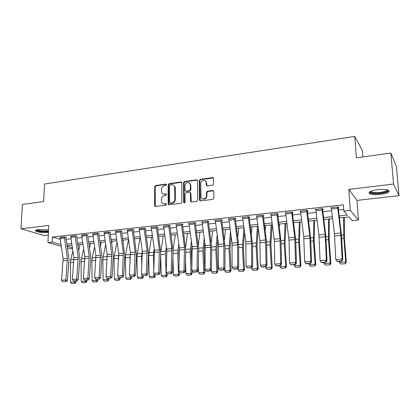 <?xml version="1.0" encoding="UTF-8"?>
<svg xmlns="http://www.w3.org/2000/svg" width="420" height="420" viewBox="0 0 420 420"><rect width="100%" height="100%" fill="white"/><g stroke="black" fill="none" stroke-linecap="round" stroke-linejoin="round"><path stroke-width="0.63" d="M166.577 184.748L165.895 184.107L155.615 185.546L154.649 186.716L154.639 206.005L155.51 206.498L165.874 205.207L166.514 204.104L165.874 203.716L164.525 203.889C163.186 203.989 162.225 203.422 161.653 202.188L161.411 199.311C161.6 197.243 162.645 195.983 164.54 195.531L165.884 195.353L166.572 194.523L165.884 193.877L164.54 194.056C163.18 194.161 162.215 193.589 161.653 192.328L161.438 189.535C161.632 187.483 162.666 186.223 164.556 185.761L165.895 185.572L166.577 184.748M166.483 184.385L156.125 185.824L155.164 186.995L155.321 206.498M166.441 203.968L164.525 203.889M166.462 194.14L164.54 194.056M377.685 189.63C370.639 190.722 367.952 192.077 369.626 193.694C371.758 194.67 375.365 194.911 380.436 194.413C387.518 193.358 390.238 191.993 388.605 190.323C386.442 189.347 382.804 189.11 377.685 189.63M48.526 229.982L38.598 229.556C35.999 229.903 35.07 230.428 35.816 231.126C38.509 232.397 42.646 232.838 48.227 232.465L48.41 232.444M212.609 185.22L213.638 183.997L213.539 178.432L212.483 177.592L200.293 179.298L199.285 180.511L199.532 200.125L200.555 200.886L212.851 199.353L213.885 198.125L213.764 191.352L212.704 190.496L207.433 191.184L206.409 192.407L206.456 195.699C206.651 199.117 201.416 200.246 200.965 196.896L200.755 183.608C200.566 180.175 205.9 179.067 206.241 182.49L206.315 185.126L207.354 185.929L212.609 185.22M390.857 153.032L396.412 166.525L399 195.662L393.561 184.039L390.857 153.032L356.333 157.857L354.758 136.416L44.489 184.028L43.649 201.511L22.365 204.482L21 228.774L48.73 225.446L47.948 242.576L52.185 242.125L52.411 237.048L343.418 204.881L343.833 211.055L350.301 210.368L358.412 220.08L352.322 220.689L349.015 216.935L339.46 217.917M393.561 184.039L348.842 189.409L350.301 210.368M181.802 182.941L180.799 182.023L169.145 183.656L168.168 184.837L168.163 203.858L169.15 204.797L180.899 203.333L181.902 202.136L181.802 182.941M184.543 181.498L196.46 179.834L197.495 180.758L197.71 200.151L196.697 201.369L191.525 202.01L190.496 201.054L190.402 192.953L189.409 192.255L186.023 192.701L185.026 193.904L185.078 202.057C184.727 203.002 184.27 203.128 183.692 202.44L183.55 182.7L184.543 181.498L185.021 181.792L196.922 180.133L196.46 179.834M21 228.774L44.21 235.557L48.29 235.095M52.411 237.048L60.249 239.353M66.129 239.311L71.075 238.781M76.907 238.151L81.995 237.605M87.869 236.975L93.104 236.413M99.026 235.772L104.402 235.195M110.371 234.554L115.899 233.956M121.916 233.31L127.601 232.701M133.66 232.045L139.508 231.42M145.614 230.759L151.631 230.113M157.789 229.451L163.973 228.785M170.179 228.118L176.542 227.435M182.794 226.763L189.341 226.06M195.647 225.377L202.377 224.653M208.735 223.97L215.66 223.225M222.07 222.537L229.194 221.771M235.657 221.078L242.986 220.285M249.501 219.587L257.045 218.773M263.618 218.069L271.383 217.229M278.008 216.521L285.999 215.66M292.682 214.94L300.904 214.053M307.645 213.328L316.113 212.42M322.912 211.691L331.632 210.751M338.489 210.011L343.723 209.449M64.402 238.066L60.128 238.534L60.071 237.416L64.344 236.948L67.394 258.321L65.84 279.946L67.373 280.439L68.969 260.852L68.87 257.911L65.893 237.731L66.302 237.368L64.769 236.901L60.065 237.589M75.212 236.896L70.864 237.368L70.802 236.24L75.148 235.762L78.209 257.324L76.75 279.116L78.257 279.62L79.763 259.875L79.653 256.909L76.676 236.56L77.091 236.192L75.584 235.715L70.802 236.418M86.205 235.699L81.785 236.182L81.722 235.042L86.142 234.559L89.208 256.305L87.848 278.276L89.323 278.786L90.736 258.883L90.626 255.89L87.638 235.368L88.064 234.995L86.583 234.512L81.716 235.232M97.388 234.481L92.894 234.974L92.825 233.83L97.325 233.336L100.396 255.266L99.141 277.421L100.585 277.935L101.903 257.875L101.782 254.856L98.789 234.15L99.22 233.777L97.771 233.284L92.825 234.024M108.77 233.247L104.192 233.746L104.123 232.591L108.696 232.087L111.778 254.216L110.633 276.549L112.046 277.074L113.258 256.846L113.132 253.801L110.135 232.916L110.576 232.538L109.158 232.04L104.123 232.796M120.346 231.987L115.689 232.496L115.621 231.331L120.272 230.822L123.359 253.139L122.325 275.662L123.706 276.197L124.814 255.801L121.679 231.662L121.658 231.331L122.126 231.278L120.74 230.769L115.615 231.546M132.127 230.706L127.391 231.221L127.318 230.05L132.053 229.53L135.146 252.047L134.227 274.759L135.571 275.3L136.573 254.735L133.423 230.386L133.403 230.05L133.88 229.997L132.531 229.478L127.318 230.276M144.123 229.404L139.298 229.929L139.22 228.743L144.044 228.212L147.142 250.94L146.339 273.845L147.651 274.391L148.543 253.649L145.383 229.084L145.357 228.743L145.84 228.69L144.527 228.16L139.225 228.984M156.329 228.076L151.421 228.611L151.342 227.414L156.251 226.879L159.353 249.805L158.676 272.906L159.952 273.467L160.724 252.546L157.553 227.756L157.526 227.414L158.02 227.362L156.744 226.821L150.853 227.467L151.342 227.672M168.761 226.727L163.763 227.267L163.679 226.065L168.677 225.514L171.791 248.656L171.239 271.955L172.473 272.522L173.129 251.428L169.942 226.412L169.916 226.065L170.42 226.013L169.181 225.461L163.18 226.118L163.684 226.333M181.419 225.351L176.332 225.902L176.243 224.684L181.335 224.128L184.453 247.485L184.034 270.984L185.231 271.562L185.756 250.283L182.558 225.036L182.532 224.69L183.041 224.632L181.844 224.07L175.739 224.742L176.248 224.973M194.313 223.949L189.126 224.511L189.037 223.283L194.224 222.716L197.347 246.288L197.064 269.997L198.219 270.585L198.618 249.118L195.41 223.64L195.384 223.288L195.904 223.23L194.744 222.658L188.522 223.34L189.047 223.592M207.448 222.521L202.167 223.094L202.072 221.855L207.354 221.277L210.483 245.075L210.347 268.994L211.459 269.588L211.717 247.931L208.499 222.212L208.472 221.86L208.997 221.802L207.884 221.219L201.547 221.912L202.083 222.185M220.831 221.067L215.45 221.65L215.35 220.4L220.736 219.812L223.865 243.836L223.876 267.965L224.941 268.569L225.062 246.724L221.834 220.763L221.802 220.406L222.343 220.348L221.272 219.755L214.814 220.458L215.366 220.757M234.465 219.581L228.984 220.18L228.884 218.92L234.365 218.316L237.505 242.571L237.668 266.921L238.686 267.535L238.665 245.495L235.421 219.282L235.389 218.925L235.94 218.862L234.916 218.258L228.338 218.978L228.9 219.303M248.367 218.075L242.776 218.678L242.671 217.408L248.262 216.793L251.402 241.285L251.727 265.855L252.698 266.48L252.52 244.241L249.265 217.775L249.239 217.413L249.795 217.35L248.824 216.731L242.114 217.466L242.692 217.822M262.537 216.531L256.835 217.151L256.73 215.864L262.427 215.245L265.571 239.972L266.065 264.768L266.984 265.403L266.647 242.959L263.382 216.242L263.351 215.875L263.918 215.812L262.999 215.182L256.163 215.927L256.751 216.321M276.985 214.961L271.168 215.597L271.063 214.294L276.869 213.659L280.019 238.634L280.681 263.66L281.547 264.306L281.048 241.658L277.772 214.672L277.741 214.305L278.318 214.242L277.457 213.596L270.48 214.358L271.089 214.793M291.716 213.36L285.789 214.006L285.673 212.693L291.601 212.047L294.745 237.269L295.591 262.531L296.405 263.188L295.733 240.329L292.446 213.077L292.415 212.704L293.002 212.636L292.194 211.979L285.086 212.762L285.71 213.245M306.742 211.727L300.694 212.384L300.578 211.06L306.621 210.399L309.771 235.877L310.805 261.377L311.556 262.048L310.711 238.975L307.409 211.449L307.377 211.071L307.981 211.003L307.23 210.331L299.975 211.129L300.62 211.675M322.072 210.063L315.903 210.73L315.782 209.396L321.951 208.719L325.101 234.46L326.324 260.201L327.017 260.883L325.988 237.589L322.675 209.785L322.644 209.407L323.258 209.339L322.57 208.651L315.168 209.465L315.835 210.089M337.717 208.362L331.422 209.044L331.296 207.695L337.591 207.008L340.741 233.011L342.169 259.003L342.794 259.697L341.576 236.182L338.221 207.706L338.846 207.638L338.221 206.939L330.671 207.764L331.354 208.457M362.906 156.938L362.423 150.57L354.758 136.416M348.842 189.409L356.984 200.382L399 195.662M356.984 200.382L358.412 220.08M72.518 248.614L70.387 248.824L67.41 247.994M339.218 215.964L347.408 215.114L343.833 211.055M66.848 244.204L71.799 243.695M77.632 243.091L82.719 242.56M88.594 241.952L93.828 241.411M99.75 240.797L105.126 240.235M111.095 239.621L116.629 239.043M122.64 238.423L128.326 237.83M134.389 237.206L140.238 236.597M146.344 235.961L152.36 235.342M158.519 234.701L164.703 234.061M170.909 233.415L177.272 232.759M183.524 232.108L190.071 231.43M196.376 230.774L203.107 230.076M209.465 229.42L216.389 228.701M222.799 228.034L229.924 227.299M236.387 226.627L243.721 225.866M250.236 225.194L257.78 224.411M264.348 223.729L272.113 222.925M278.738 222.238L286.729 221.408M293.412 220.715L301.639 219.859M308.38 219.161L316.843 218.285M323.647 217.581L332.362 216.678M52.185 242.125L61.031 244.624M61.278 246.288L47.948 242.576M67.163 246.356L72.403 247.832M332.603 218.615L323.883 219.508M317.084 220.206L308.616 221.072M301.875 221.765L293.654 222.605M286.97 223.293L278.98 224.107M272.354 224.789L264.59 225.582M258.017 226.254L250.472 227.026M243.957 227.698L236.628 228.448M230.165 229.11L223.041 229.84M216.631 230.496L209.706 231.205M203.348 231.856L196.618 232.543M190.312 233.189L183.766 233.861M177.513 234.502L171.15 235.153M164.945 235.788L158.755 236.423M152.602 237.053L146.585 237.668M140.474 238.292L134.626 238.891M128.567 239.516L122.882 240.098M116.865 240.713L111.337 241.28M105.367 241.889L99.986 242.44M94.064 243.049L88.835 243.584M82.955 244.183L77.868 244.708M72.035 245.301L67.085 245.81M331.328 208.457L331.28 207.695M163.159 193.888L165.044 194.323M163.212 203.737L165.028 204.141M181.592 182.322L169.638 183.939L168.661 185.12L168.919 204.797M170.226 184.973L169.538 185.803L169.543 202.514L170.237 203.17L171.67 202.991C173.591 202.54 174.652 201.269 174.841 199.174L174.662 186.722C174.132 185.309 173.129 184.658 171.649 184.774L170.226 184.973M170.163 203.175L170.73 203.427L170.237 203.17M173.654 185.262L175.151 187.005L175.297 187.992L175.329 199.437C175.14 201.532 174.085 202.797 172.163 203.249L170.73 203.427M197.284 180.149L196.922 180.133M190.197 192.544L190.901 193.468L191.226 201.999M185.021 181.792L184.028 182.989L184.27 202.907M190.365 185.084L190.297 184.475C189.725 181.314 184.81 182.569 184.973 185.824L185.036 190.533L186.013 191.205L189.399 190.754L190.402 189.546L190.365 185.084L190.832 185.372L189.457 183.089M185.708 191.195L186.013 191.205M190.832 185.372L190.869 189.829L189.866 191.032L186.491 191.483M205.391 180.894L206.687 182.784L206.966 185.903M202.377 198.765C204.792 199.726 206.304 198.797 206.908 195.972L206.456 195.699M213.539 190.811L207.879 191.468L206.855 192.685L206.908 195.972M213.344 177.928L200.744 179.597L199.736 180.81L200.225 200.87M71.652 283.542L75.217 283.369L71.652 283.542L70.56 282.235L70.445 262.642L70.754 259.854L72.875 251.013M78.094 246.251L78.472 244.645M70.56 282.235L74.812 281.92L74.807 281.027M74.629 283.327L74.812 281.92L76.288 282.03L75.217 283.369M76.283 280.917L76.288 282.03M80.126 244.477L78.713 250.483M60.128 238.534L63.116 258.72L61.53 280.271L65.84 279.946L65.546 281.474L62.527 281.699L65.546 281.474M66.16 281.673L67.373 280.439M61.53 280.271L62.527 281.699M82.336 282.765L85.937 282.592L82.336 282.765L81.239 281.447L81.065 261.697L81.359 258.888L83.648 248.939M88.909 244.109L89.035 243.563M81.239 281.447L85.559 281.127L85.549 280.229M85.355 282.55L85.559 281.127L87.008 281.243L85.937 282.592M86.998 280.119L87.008 281.243M90.652 243.395L89.528 248.372M93.193 281.978L96.836 281.799L93.193 281.978L92.09 280.644L91.859 260.736L92.138 257.901L94.6 246.755M92.09 280.644L96.485 280.324L96.474 279.416M96.269 281.757L96.485 280.324L97.907 280.439L96.836 281.799M97.892 279.31L97.907 280.439M101.351 242.298L100.522 246.141M104.239 281.174L107.919 280.996L104.239 281.174L103.131 279.83L102.837 259.76L103.1 256.904L105.735 244.445M103.131 279.83L107.599 279.5L107.583 278.576M107.363 280.949L107.599 279.5L108.985 279.625L107.919 280.996M108.969 278.486L108.985 279.625M112.229 241.185L111.694 243.784M70.864 237.368L73.857 257.723L72.366 279.447L76.75 279.116L76.44 280.665L73.374 280.891L76.44 280.665M77.044 280.859L78.257 279.62M72.366 279.447L73.374 280.891M81.785 236.182L84.782 256.715L83.386 278.612L87.848 278.276L87.528 279.836L84.404 280.067L87.528 279.836M88.116 280.035L89.323 278.786M83.386 278.612L84.404 280.067M92.894 234.974L95.897 255.685L94.6 277.762L99.141 277.421L98.805 278.995L95.623 279.232L98.805 278.995M99.383 279.2L100.585 277.935M94.6 277.762L95.623 279.232M115.469 280.361L119.196 280.177L115.469 280.361L114.356 279.006L113.998 258.767L114.245 255.89L117.049 241.994M118.545 259.896L118.808 255.239M114.356 279.006L118.897 278.67L118.881 277.594M118.65 280.13L118.897 278.67L120.257 278.796L119.196 280.177M120.236 277.646L120.257 278.796M123.291 240.056L123.05 241.28M104.192 233.746L107.2 254.636L106.013 276.901L110.633 276.549L110.276 278.14L107.048 278.381L110.276 278.14M110.843 278.344L112.046 277.074M106.013 276.901L107.048 278.381M48.458 231.389C44.877 232.092 37.285 231.315 36.718 230.171L36.65 229.924M37.296 229.761L37.406 229.861C38.54 230.906 45.575 231.467 48.489 230.753M35.905 230.359C38.682 231.646 42.861 232.087 48.447 231.667M387.681 189.945C388.08 191.315 385.576 192.381 380.179 193.148C374.656 193.641 371.354 193.247 370.277 191.977L370.33 191.468M370.85 191.226L371.38 191.825C373.091 192.612 375.979 192.806 380.042 192.402C384.379 191.814 386.736 190.948 387.119 189.793M369.143 192.355L369.616 192.728C371.731 193.709 375.312 193.946 380.352 193.447C385.072 192.838 387.959 191.893 389.02 190.622M126.898 279.531L130.662 279.347L126.898 279.531L125.774 278.161L125.354 257.759L125.585 254.856L128.525 239.516M130.069 262.883L129.948 257.35L130.457 252.919M125.774 278.161L130.399 277.82L130.368 276.455M130.132 279.295L130.399 277.82L131.722 277.951L130.662 279.347M131.696 276.796L131.722 277.951M138.521 278.686L142.333 278.497L138.521 278.686L137.393 277.305L136.904 256.73L139.923 238.35M141.829 266.306L141.582 256.31L142.238 250.829M137.393 277.305L142.097 276.959L142.049 275.042M141.813 278.45L142.097 276.959L143.388 277.095L142.333 278.497M143.357 275.924L143.388 277.095M150.35 277.825L154.203 277.636L150.35 277.825L149.216 276.433L148.659 255.68L151.52 237.164M153.835 270.233L153.416 255.26L154.219 248.635M149.216 276.433L154.004 276.082L153.93 273.593M153.699 277.583L154.004 276.082L155.258 276.224L154.203 277.636M155.222 275L155.258 276.224M162.388 276.953L166.283 276.759L162.388 276.953L161.243 275.546L160.629 255.108M160.734 252.042L163.317 235.956M161.243 275.546L166.115 275.189L165.459 254.189L166.399 246.288M165.795 276.707L166.115 275.189L167.333 275.331L166.283 276.759M166.882 251.8L166.73 256.263M167.291 273.898L167.333 275.331M174.641 276.061L178.584 275.867L174.641 276.061L173.492 274.643L172.93 257.828M173.093 249.564L175.319 234.728M173.492 274.643L178.453 274.281L177.718 253.097L178.784 243.779M178.112 275.809L178.453 274.281L179.629 274.428L178.584 275.867M179.413 248.404L178.889 253.328L179.167 261.235M179.555 272.333L179.629 274.428M115.689 232.496L118.703 253.57L117.621 276.019L122.325 275.662L121.958 277.268L118.666 277.51L121.958 277.268M122.509 277.478L123.706 276.197M117.621 276.019L118.666 277.51M127.391 231.221L130.405 252.488L129.439 275.126L134.227 274.759L133.844 276.381L130.494 276.628L133.844 276.381M134.384 276.596L135.571 275.3M129.439 275.126L130.494 276.628M139.298 229.929L142.317 251.386L141.466 274.213L146.339 273.845L145.94 275.478L142.532 275.73L145.94 275.478M146.47 275.693L147.651 274.391M141.466 274.213L142.532 275.73M151.421 228.611L154.445 250.262L153.715 273.284L158.676 272.906L158.261 274.559L154.786 274.817L158.261 274.559M158.771 274.78L159.952 273.467M153.715 273.284L154.786 274.817M168.677 204.304L168.677 204.729M169.916 226.065L169.916 225.787M163.763 227.267L166.903 251.239L166.184 272.339L171.239 271.955L170.803 273.625L167.27 273.887L170.803 273.625M171.302 273.845L172.473 272.522M166.184 272.339L167.27 273.887M187.11 275.158L191.1 274.958L187.11 275.158L185.955 273.725L185.493 261.025M185.603 247.317L187.53 233.473M185.955 273.725L191.006 273.352L190.192 251.984L191.384 241.075M190.643 274.901L191.006 273.352L192.145 273.509L191.1 274.958M192.014 245.71L191.331 252.226L191.898 267.005M192.04 270.701L192.145 273.509M182.532 224.69L182.532 224.396M176.332 225.902L179.361 247.958L178.883 271.378L184.034 270.984L183.582 272.669L179.981 272.937L183.582 272.669M184.06 272.895L185.231 271.562M178.883 271.378L179.981 272.937M199.81 274.234L203.847 274.034L199.81 274.234L198.65 272.79L198.329 264.794M198.314 245.065L199.957 232.202M198.65 272.79L203.789 272.412L202.897 250.856L204.199 238.14M203.406 273.971L203.789 272.412L204.887 272.57L203.847 274.034M204.829 242.812L203.989 251.102L204.887 272.57M195.384 223.288L195.379 222.973M189.126 224.511L192.16 246.771L191.825 270.396L197.064 269.997L196.597 271.698L192.927 271.971L193.394 272.202L197.059 271.929L196.597 271.698M197.059 271.929L198.219 270.585M191.825 270.396L192.927 271.971M212.741 273.294L216.83 273.094L212.741 273.294L211.575 271.834L211.459 269.246M211.244 242.65L212.609 230.906M211.575 271.834L216.809 271.451L215.833 249.701L217.224 234.943M216.405 273.026L216.809 271.451L217.865 271.614L216.83 273.094M217.854 239.652L216.883 249.958L217.865 271.614M208.472 221.86L208.467 221.524M202.167 223.094L205.202 245.564L205.002 269.399L210.347 268.994L209.858 270.711L206.12 270.989L206.572 271.22L210.304 270.942L209.858 270.711M210.304 270.942L211.459 269.588M205.002 269.399L206.12 270.989M225.913 272.339L230.05 272.134L225.913 272.339L224.737 270.869L224.648 268.926M224.401 240.035L225.493 229.588M224.737 270.869L230.071 270.475L229.01 248.53L230.475 231.43M229.646 272.066L230.071 270.475L231.079 270.643L230.05 272.134M231.1 236.171L230.013 248.792L231.079 270.643M221.802 220.406L221.797 220.043M215.45 221.65L218.484 244.33L218.431 268.38L223.876 267.965L223.372 269.703L219.56 269.987L219.996 270.223L223.797 269.939L223.372 269.703M223.797 269.939L224.941 268.569M218.431 268.38L219.56 269.987M239.332 271.362L243.516 271.157L239.332 271.362L238.151 269.876L238.066 268.291M237.778 237.179L238.613 228.244M238.151 269.876L243.584 269.477L242.429 247.338L243.925 227.698M243.133 271.089L243.584 269.477L244.545 269.656L243.516 271.157M244.566 232.312L243.385 247.606L244.545 269.656M235.389 218.925L235.379 218.531M228.984 220.18L232.019 243.08L232.118 267.341L237.668 266.921L237.143 268.674L233.258 268.963L233.672 269.204L237.552 268.916L237.143 268.674M237.552 268.916L238.686 267.535M232.118 267.341L233.258 268.963M253.003 270.37L257.24 270.16L253.003 270.37L251.811 268.868L251.743 267.656M251.391 234.035L251.969 226.874M251.811 268.868L257.35 268.464L256.1 246.12L257.381 226.322M256.872 270.092L257.35 268.464L258.258 268.642L257.24 270.16M258.242 227.992L257.014 246.393L258.258 268.642M249.239 217.413L249.223 216.988M242.776 218.678L245.81 241.799L246.073 266.285L251.727 265.855L251.181 267.624L247.222 267.923L251.57 267.871L251.181 267.624M251.57 267.871L252.698 266.48M246.073 266.285L247.222 267.923M266.931 269.356L271.226 269.147L266.931 269.356L265.734 267.845L265.676 266.826M265.23 230.533L265.577 225.482M265.734 267.845L271.378 267.43L270.034 244.881L271.089 224.915M270.879 269.073L271.378 267.43L272.239 267.619L271.226 269.147M272.029 224.821L270.895 245.165L272.239 267.619M281.127 268.328L285.474 268.112L281.127 268.328L279.925 266.8L279.862 265.766M279.295 226.59L279.437 224.059M279.925 266.8L285.679 266.375L284.235 243.616L285.054 223.487M285.154 268.034L285.679 266.375L286.482 266.569L285.474 268.112M285.931 223.398L285.038 243.91L286.482 266.569M295.601 267.278L300.006 267.057L295.601 267.278L294.389 265.729L294.32 264.689M294.389 265.729L300.253 265.298L298.709 242.324L299.287 222.028M299.702 266.978L300.253 265.298L301.004 265.503L300.006 267.057M300.101 221.944L299.46 242.629L301.004 265.503M310.359 266.207L314.816 265.981L310.359 266.207L309.141 264.642L309.068 263.592M309.141 264.642L315.121 264.201L313.467 241.012L313.793 220.542M314.538 265.902L315.121 264.201L315.808 264.411L314.816 265.981M314.538 220.469L314.16 241.322L315.808 264.411M263.351 215.875L263.335 215.408M256.835 217.151L259.87 240.497L260.295 265.209L266.065 264.768L265.493 266.558L261.455 266.858L261.833 267.109L265.865 266.81L265.493 266.558M265.865 266.81L266.984 265.403M260.295 265.209L261.455 266.858M277.741 214.305L277.72 213.791M271.168 215.597L274.375 241.453L274.801 264.107L280.681 263.66L280.093 265.472L275.977 265.776L276.329 266.033L280.439 265.724L280.093 265.472M280.439 265.724L281.547 264.306M274.801 264.107L275.977 265.776M292.415 212.704L292.383 212.137M285.789 214.006L288.997 240.119L289.59 262.988L295.591 262.531L294.977 264.359L290.782 264.673L295.302 264.621L294.977 264.359M295.302 264.621L296.405 263.188M289.59 262.988L290.782 264.673M307.377 211.071L307.346 210.436M300.694 212.384L303.728 236.439L304.684 261.844L310.805 261.377L310.165 263.225L305.881 263.545L306.191 263.807L310.469 263.492L310.165 263.225M310.469 263.492L311.556 262.048M304.684 261.844L305.881 263.545M325.406 265.109L329.926 264.884L325.406 265.109L324.182 263.534L324.104 262.474M324.182 263.534L330.278 263.083L328.514 239.673L328.582 219.03M329.674 264.8L330.278 263.083L330.907 263.303L329.926 264.884M329.259 218.962L329.149 239.993L330.907 263.303M322.644 209.407L322.602 208.682M315.903 210.73L318.932 235.032L320.077 260.678L326.324 260.201L325.663 262.07L321.295 262.395L321.578 262.663L325.941 262.337L325.663 262.07M325.941 262.337L327.017 260.883M320.077 260.678L321.295 262.395M340.751 263.996L345.334 263.765L340.751 263.996L339.523 262.406L339.439 261.334M339.523 262.406L345.744 261.944L343.865 238.308L343.66 217.487M345.104 263.681L345.744 261.944L346.311 262.169L345.334 263.765M344.264 217.423L344.431 238.634L346.311 262.169M338.221 207.706L338.168 206.945M331.422 209.044L334.446 233.594L335.79 259.486L342.169 259.003L341.481 260.888L337.019 261.224L337.281 261.497L341.733 261.161L341.481 260.888M341.733 261.161L342.794 259.697M335.79 259.486L337.019 261.224M166.394 184.391L165.895 184.107M166.378 203.973L165.874 203.716M166.383 194.145L165.884 193.877M155.064 205.81L154.549 205.564M155.164 186.995L154.649 186.716M156.125 185.824L155.615 185.546M168.661 204.109L168.163 203.858M168.661 185.12L168.168 184.837M169.638 183.939L169.145 183.656M181.277 182.317L180.799 182.023M172.163 203.249L171.67 202.991M175.329 199.437L174.841 199.174M175.297 187.992L174.809 187.714M190.969 201.322L190.496 201.054M190.901 193.468L190.433 193.195M184.144 202.498L183.661 202.235M184.028 182.989L183.55 182.7M189.866 191.032L189.399 190.754M190.869 189.829L190.402 189.546M206.75 185.278L206.299 184.989M206.719 183.152L206.273 182.858M206.855 192.685L206.409 192.407M207.879 191.468L207.433 191.184M213.14 190.78L212.704 190.496M199.972 200.193L199.511 199.925M199.736 180.81L199.285 180.511M200.744 179.597L200.293 179.298M212.919 177.629L212.924 177.896L212.483 177.592M70.445 262.642L73.721 262.353M70.754 259.854L73.936 259.565M67.394 258.321L63.116 258.72M67.457 260.295L63.179 260.684M81.065 261.697L84.662 261.377M81.359 258.888L84.866 258.568M91.859 260.736L95.792 260.389M92.138 257.901L95.986 257.555M102.837 259.76L107.116 259.382M103.1 256.904L107.294 256.52M78.209 257.324L73.857 257.723M78.278 259.308L73.925 259.702M89.208 256.305L84.782 256.715M89.282 258.305L84.856 258.709M100.396 255.266L95.897 255.685M100.475 257.287L95.975 257.696M113.998 258.767L118.519 258.363M114.245 255.89L118.76 255.476M111.778 254.216L107.2 254.636M111.862 256.247L107.284 256.667M125.354 257.759L129.948 257.35M125.585 254.856L130.174 254.436M136.904 256.73L141.582 256.31M137.12 253.801L141.787 253.376M148.659 255.68L153.416 255.26M148.853 252.735L153.605 252.299M160.65 254.615L165.459 254.189M160.792 251.643L165.627 251.202M173.061 253.512L177.718 253.097M173.135 250.52L177.865 250.089M123.359 253.139L118.703 253.57M123.454 255.192L118.792 255.617M135.146 252.047L130.405 252.488M135.245 254.121L130.499 254.552M147.142 250.94L142.317 251.386M147.247 253.029L142.417 253.465M159.353 249.805L154.445 250.262M159.464 251.916L154.549 252.362M171.791 248.656L166.787 249.118M171.906 250.782L166.903 251.239M185.703 252.383L190.192 251.984M185.756 249.37L190.323 248.95M181.34 182.117L181.025 182.159M184.453 247.485L179.361 247.958M184.574 249.627L179.477 250.094M198.576 251.239L202.897 250.856M198.613 248.199L203.007 247.795M197.017 179.923L196.675 179.97M197.347 246.288L192.16 246.771M197.474 248.456L192.286 248.929M211.691 250.073L215.833 249.701M211.706 247.002L215.922 246.619M210.483 245.075L205.202 245.564M210.62 247.259L205.333 247.737M225.052 248.882L229.01 248.53M225.052 245.784L229.073 245.422M223.865 243.836L218.484 244.33M224.007 246.036L218.621 246.53M238.665 247.669L242.429 247.338M238.644 244.545L242.471 244.198M237.505 242.571L232.019 243.08M237.652 244.797L232.166 245.296M252.541 246.435L256.1 246.12M252.494 243.285L256.121 242.954M251.402 241.285L245.81 241.799M251.559 243.527L245.963 244.041M266.679 245.175L270.034 244.881M266.616 241.999L270.029 241.684M281.096 243.894L284.235 243.616M281.012 240.686L284.204 240.392M295.801 242.587L298.709 242.324M295.691 239.347L298.651 239.075M310.795 241.248L313.467 241.012M310.658 237.983L313.378 237.736M265.571 239.972L259.87 240.497M265.734 242.24L260.033 242.76M280.019 238.634L274.202 239.174M280.187 240.922L274.375 241.453M294.745 237.269L288.818 237.82M294.929 239.578L288.997 240.119M309.771 235.877L303.728 236.439M309.965 238.214L303.912 238.76M326.088 239.888L328.514 239.673M325.931 236.591L328.398 236.366M325.101 234.46L318.932 235.032M325.3 236.812L319.127 237.379M341.696 238.502L343.865 238.308M341.512 235.168L343.718 234.969M340.741 233.011L334.446 233.594M340.951 235.389L334.651 235.961M35.816 231.126L35.858 230.317M155.159 206.257L154.639 206.005M168.73 204.488L168.231 204.236M175.151 187.005L174.662 186.722M191 201.574L190.528 201.306M190.874 193.232L190.402 192.953M184.17 202.703L183.692 202.44M190.764 184.769L190.297 184.475M206.761 185.419L206.315 185.126M206.687 182.784L206.241 182.49M199.988 200.393L199.532 200.125M371.317 191.037L371.38 191.825M370.87 191.31L370.277 191.977"/></g></svg>
